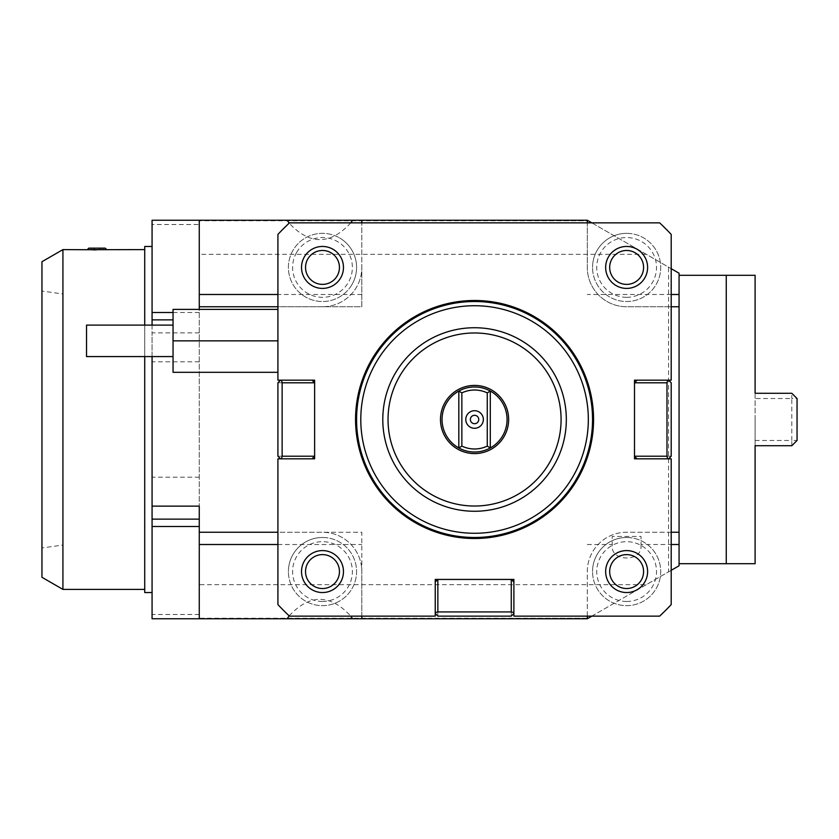<?xml version="1.0" encoding="UTF-8"?>
<svg xmlns="http://www.w3.org/2000/svg" width="839" height="839" viewBox="0 0 839 839"><rect width="100%" height="100%" fill="white"/><g stroke="black" fill="none" stroke-linecap="round" stroke-linejoin="round"><path stroke-width="0.63" stroke-dasharray="4.2 3.15" d="M755.1 419.5L755.1 563.703L726.259 563.703L726.259 275.297L755.1 275.297L755.1 419.5M93.297 249.665L103.008 249.603L91.011 249.603L93.297 249.665L93.297 248.155L103.008 248.155L94.723 248.155L94.723 249.697M100.722 249.665L100.722 248.155M91.011 249.603L91.011 248.155L93.297 248.155M94.723 248.155L91.011 248.155M668.578 267.159L679.066 273.22L679.066 565.78L668.578 571.841L668.578 267.159L587.3 220.238L152.069 220.238L152.069 224.506L199.263 224.506L199.263 220.762L588.212 220.762L199.263 220.238L199.263 309.381M591.841 222.859L671.2 268.679M646.334 254.322L199.263 254.322L199.263 584.678L646.334 584.678L668.578 571.841M199.263 224.506L199.263 618.763L588.212 618.238L199.263 618.238L199.263 584.678M199.263 254.322L199.263 220.238M440.475 419.5A34.084 34.084 0 0 0 474.559 453.584A34.084 34.084 0 0 0 508.644 419.5A34.084 34.084 0 0 0 474.559 385.416A34.084 34.084 0 0 0 440.475 419.5M144.728 249.603L144.728 589.398L144.728 249.603M62.925 545.025L62.925 293.975L62.925 545.025L41.95 547.972L41.95 291.028L62.925 293.975M41.95 577.284L41.95 261.716M41.95 291.028L41.95 547.972M99.296 249.697L99.296 248.155M103.008 249.603L103.008 248.155M88.777 248.155L105.242 248.155M106.689 249.603L96.212 249.896M587.3 220.238L587.3 267.431A39.328 39.328 0 0 0 626.628 306.759L671.2 306.759L671.2 380.172L634.494 380.172L634.494 458.828L671.2 458.828L671.2 604.594A270.053 270.053 0 0 1 659.653 616.141L513.888 616.141L513.888 579.434L435.231 579.434L435.231 616.141L361.819 616.141L361.819 571.569A39.328 39.328 0 0 0 322.491 532.241L361.819 532.241L361.819 571.569A39.328 39.328 0 0 0 322.491 532.241L277.919 532.241L277.919 458.828L314.625 458.828L314.625 380.172L277.919 380.172L277.919 306.759L322.491 306.759A39.328 39.328 0 0 0 361.819 267.431L361.819 306.759L322.491 306.759A39.328 39.328 0 0 0 361.819 267.431L361.819 222.859L587.3 222.859L587.3 267.431A39.328 39.328 0 0 0 626.628 306.759L679.066 306.759M199.263 332.863L152.069 332.863L152.069 356.575M199.263 614.494L152.069 614.494L152.069 618.763L587.3 618.763L646.334 584.678M671.2 570.321L591.841 616.141M641.048 544.511L641.048 546.325C641.741 561.868 611.516 561.868 612.208 546.325L612.208 536.436L641.048 536.436L641.048 544.511L671.2 544.511M679.066 532.241L626.628 532.241A39.328 39.328 0 0 0 587.3 571.569L587.3 618.763M641.048 546.325L641.048 536.436L612.208 536.436L612.208 546.325M350.786 222.859C330.304 245.103 309.769 245.198 289.161 223.143M289.161 615.857C309.769 593.802 330.304 593.897 350.786 616.141M199.263 532.241L361.819 532.241L361.819 618.763M361.819 220.238L361.819 306.759L199.263 306.759M280.541 380.172L312.003 380.172L280.541 380.172L277.919 382.794L277.919 456.206L280.541 458.828L312.003 458.828L280.541 458.828M277.919 456.206L314.625 456.206L314.625 382.794L312.003 380.172M312.003 458.828L314.625 456.206L314.625 382.794L277.919 382.794M458.828 447.953A32.511 32.511 0 0 0 490.291 447.953L490.291 391.047A32.511 32.511 0 0 0 458.828 391.047L458.828 447.953M470.364 419.5A4.195 4.195 0 0 0 474.559 423.695A4.195 4.195 0 0 0 478.754 419.5A4.195 4.195 0 0 0 474.559 415.305A4.195 4.195 0 0 0 470.364 419.5M86.522 325.113L86.522 356.575M173.044 327.22L173.044 356.575L173.044 327.22M277.919 309.381L277.919 372.306L277.919 309.381L173.044 309.381L173.044 340.844L277.919 340.844M173.044 340.844L173.044 372.306L277.919 372.306M647.603 571.569A20.975 20.975 0 0 0 626.628 550.594A20.975 20.975 0 0 0 605.653 571.569A20.975 20.975 0 0 0 626.628 592.544A20.975 20.975 0 0 0 647.603 571.569M626.628 537.484A34.084 34.084 0 0 1 660.713 571.569A34.084 34.084 0 0 1 626.628 605.653A34.084 34.084 0 0 1 592.544 571.569A34.084 34.084 0 0 0 626.628 605.653A34.084 34.084 0 0 0 660.713 571.569A34.084 34.084 0 0 0 626.628 537.484A34.084 34.084 0 0 0 592.544 571.569A34.084 34.084 0 0 1 626.628 537.484A34.084 34.084 0 0 0 592.544 571.569M343.466 571.569A20.975 20.975 0 0 0 322.491 550.594A20.975 20.975 0 0 0 301.516 571.569A20.975 20.975 0 0 0 322.491 592.544A20.975 20.975 0 0 0 343.466 571.569M322.491 537.484A34.084 34.084 0 0 1 356.575 571.569A34.084 34.084 0 0 1 322.491 605.653A34.084 34.084 0 0 1 288.406 571.569A34.084 34.084 0 0 0 322.491 605.653A34.084 34.084 0 0 0 356.575 571.569A34.084 34.084 0 0 0 322.491 537.484A34.084 34.084 0 0 0 288.406 571.569A34.084 34.084 0 0 1 322.491 537.484A34.084 34.084 0 0 0 288.406 571.569M647.603 267.431A20.975 20.975 0 0 0 626.628 246.456A20.975 20.975 0 0 0 605.653 267.431A20.975 20.975 0 0 0 626.628 288.406A20.975 20.975 0 0 0 647.603 267.431M626.628 233.347A34.084 34.084 0 0 1 660.713 267.431A34.084 34.084 0 0 1 626.628 301.516A34.084 34.084 0 0 1 592.544 267.431A34.084 34.084 0 0 0 626.628 301.516A34.084 34.084 0 0 0 660.713 267.431A34.084 34.084 0 0 0 626.628 233.347A34.084 34.084 0 0 0 592.544 267.431A34.084 34.084 0 0 1 626.628 233.347A34.084 34.084 0 0 0 592.544 267.431M312.003 285.596A20.975 20.975 0 0 0 340.655 277.919A20.975 20.975 0 0 0 332.978 249.267A20.975 20.975 0 0 0 304.326 256.944A20.975 20.975 0 0 0 312.003 285.596M352.013 284.473A34.084 34.084 0 0 1 305.448 296.954A34.084 34.084 0 0 1 292.968 250.389A34.084 34.084 0 0 1 339.533 237.909A34.084 34.084 0 0 0 292.968 250.389A34.084 34.084 0 0 0 305.448 296.954A34.084 34.084 0 0 0 352.013 284.473A34.084 34.084 0 0 0 339.533 237.909A34.084 34.084 0 0 1 352.013 284.473A34.084 34.084 0 0 0 339.533 237.909M566.325 419.5A91.766 91.766 0 0 0 474.559 327.734A91.766 91.766 0 0 0 382.794 419.5A91.766 91.766 0 0 0 474.559 511.266A91.766 91.766 0 0 0 566.325 419.5M668.578 380.172L671.2 382.794L634.494 382.794L634.494 456.206L634.494 382.794L637.116 380.172L668.578 380.172L637.116 380.172M513.888 613.519L513.888 582.056L513.888 613.519L511.266 616.141L511.266 579.434L437.853 579.434L511.266 579.434L513.888 582.056M277.919 532.241L277.919 604.594A270.053 270.053 0 0 0 289.465 616.141L361.819 616.141M587.3 616.141L587.3 571.569A39.328 39.328 0 0 1 626.628 532.241L671.2 532.241M671.2 306.759L671.2 234.406A270.053 270.053 0 0 0 659.653 222.859L587.3 222.859M361.819 222.859L289.465 222.859A270.053 270.053 0 0 0 277.919 234.406L277.919 306.759M435.231 613.519L435.231 582.056L435.231 613.519L437.853 616.141L437.853 579.434L435.231 582.056M668.578 458.828L637.116 458.828L668.578 458.828L671.2 456.206L634.494 456.206L637.116 458.828M592.544 419.5A117.984 117.984 0 0 0 474.559 301.516A117.984 117.984 0 0 0 356.575 419.5A117.984 117.984 0 0 0 474.559 537.484A117.984 117.984 0 0 0 592.544 419.5A117.984 117.984 0 0 0 485.099 301.988A117.984 117.984 0 0 0 356.575 419.5A117.984 117.984 0 0 0 464.019 537.012A117.984 117.984 0 0 0 592.544 419.5M485.183 300.97A119.012 119.012 0 0 0 356.03 408.876A119.012 119.012 0 0 0 463.936 538.03A119.012 119.012 0 0 0 593.089 430.124A119.012 119.012 0 0 0 485.183 300.97M463.977 537.516A118.488 118.488 0 0 0 592.575 430.082A118.488 118.488 0 0 0 485.141 301.484A118.488 118.488 0 0 0 356.544 408.918A118.488 118.488 0 0 0 463.977 537.516M671.2 382.794L671.2 456.206M511.266 616.141L437.853 616.141M199.263 506.137L199.263 618.763M173.044 319.869L152.069 319.869M199.263 361.819L152.069 361.819L152.069 224.506M199.263 477.181L152.069 477.181L152.069 361.819M199.263 519.131L152.069 519.131M144.728 356.575L144.728 325.113M144.728 246.456L144.728 592.544M152.069 419.5L152.069 592.544L152.069 419.5M152.069 614.494L152.069 477.181M152.069 325.113L152.069 332.863M726.259 275.297L679.066 275.297L679.066 563.703L679.066 294.489M755.1 440.475L791.806 440.475L791.806 398.525L755.1 398.525L755.1 445.719L791.806 445.719L797.05 440.475L791.806 440.475L791.806 445.719M726.259 563.703L679.066 563.703M755.1 398.525L755.1 393.281L791.806 393.281L791.806 398.525L797.05 398.525L797.05 440.475M797.05 398.525L791.806 393.281M92.363 249.823L90.035 249.739M62.925 589.398L62.925 249.603M626.628 297.321A29.889 29.889 0 0 0 656.518 267.431A29.889 29.889 0 0 0 626.628 237.542A29.889 29.889 0 0 0 596.739 267.431A29.889 29.889 0 0 0 626.628 297.321M587.3 544.511L612.208 544.511M277.919 544.511L361.819 544.511M671.2 294.489L587.3 294.489M361.819 294.489L277.919 294.489M626.628 601.458A29.889 29.889 0 0 0 656.518 571.569A29.889 29.889 0 0 0 626.628 541.679A29.889 29.889 0 0 0 596.739 571.569A29.889 29.889 0 0 0 626.628 601.458M322.491 601.458A29.889 29.889 0 0 0 352.38 571.569A29.889 29.889 0 0 0 322.491 541.679A29.889 29.889 0 0 0 292.601 571.569A29.889 29.889 0 0 0 322.491 601.458M296.607 252.487A29.889 29.889 0 0 0 307.546 293.314A29.889 29.889 0 0 0 348.374 282.376A29.889 29.889 0 0 0 337.435 241.548A29.889 29.889 0 0 0 296.607 252.487M199.263 312.507L173.044 312.507M102.673 249.603L91.346 249.603"/><path stroke-width="1.26" d="M726.259 563.703L726.259 275.297L755.1 275.297L755.1 393.281L791.806 393.281L797.05 398.525L797.05 440.475L791.806 445.719L755.1 445.719L755.1 563.703L679.066 563.703M587.3 222.859L587.3 220.238L591.841 222.859M671.2 268.679L679.066 273.22L679.066 294.489L679.066 275.297L726.259 275.297M440.475 419.5A34.084 34.084 0 0 0 474.559 453.584A34.084 34.084 0 0 0 508.644 419.5A34.084 34.084 0 0 0 474.559 385.416A34.084 34.084 0 0 0 440.475 419.5M90.035 249.739L62.925 249.603L62.925 589.398L41.95 577.284L41.95 261.716L62.925 249.603M144.728 589.398L62.925 589.398M144.728 249.603L89.28 249.707L87.329 249.603L88.777 248.155L105.242 248.155L106.689 249.603M277.919 306.759L199.263 306.759L199.263 309.381M152.069 356.575L152.069 506.137L199.263 506.137L199.263 532.241L277.919 532.241M289.161 223.143L287.148 220.238L587.3 220.238M361.819 220.238L361.819 222.859M671.2 532.241L679.066 532.241L679.066 306.759L671.2 306.759M361.819 616.141L361.819 618.763L152.069 618.763L152.069 506.137M591.841 616.141L587.3 618.763L361.819 618.763M587.3 618.763L587.3 616.141M671.2 544.511L679.066 544.511L679.066 565.78L671.2 570.321M352.59 220.238L350.786 222.859M277.919 294.489L199.263 294.489L199.263 220.238L152.069 220.238L152.069 325.113M199.263 220.238L287.148 220.238M287.148 618.763L289.161 615.857M350.786 616.141L352.59 618.763M199.263 618.763L199.263 544.511L277.919 544.511M679.066 306.759L679.066 294.489L671.2 294.489M679.066 544.511L679.066 532.241M199.263 294.489L199.263 306.759M199.263 532.241L199.263 544.511M281.432 380.172L280.541 380.172L277.919 382.794L277.919 456.206L280.541 458.828L281.432 458.828L282.135 456.206L282.135 382.794L281.432 380.172L312.003 380.172L314.625 382.794L314.625 456.206L312.003 458.828L281.432 458.828M312.003 458.828L314.625 458.828L314.625 456.206L282.135 456.206M282.135 382.794L314.625 382.794L314.625 380.172L312.003 380.172M461.859 446.107L458.828 447.953A32.511 32.511 0 0 0 507.071 419.5A32.511 32.511 0 0 0 458.828 391.047A32.511 32.511 0 0 0 458.828 447.953L458.828 391.047L461.859 392.893A29.48 29.48 0 0 1 487.26 392.893L490.291 391.047L490.291 447.953L487.26 446.107A29.48 29.48 0 0 1 461.859 446.107L461.859 392.893M470.364 419.5A4.195 4.195 0 0 0 474.559 423.695A4.195 4.195 0 0 0 478.754 419.5A4.195 4.195 0 0 0 474.559 415.305A4.195 4.195 0 0 0 470.364 419.5M483.348 419.5A8.778 8.778 0 0 1 474.559 428.278A8.778 8.778 0 0 1 465.781 419.5A8.778 8.778 0 0 1 474.559 410.711A8.778 8.778 0 0 1 483.348 419.5M487.26 392.893L487.26 446.107M388.038 419.5A86.522 86.522 0 0 1 474.559 332.978A86.522 86.522 0 0 1 561.081 419.5A86.522 86.522 0 0 1 474.559 506.022A86.522 86.522 0 0 1 388.038 419.5M173.044 356.575L86.522 356.575L86.522 325.113L173.044 325.113M277.919 309.381L173.044 309.381L173.044 340.844L277.919 340.844M173.044 340.844L173.044 372.306L277.919 372.306M609.67 571.569A16.958 16.958 0 0 1 626.628 554.61A16.958 16.958 0 0 1 643.586 571.569A16.958 16.958 0 0 1 626.628 588.527A16.958 16.958 0 0 1 609.67 571.569M647.603 571.569A20.975 20.975 0 0 0 626.628 550.594A20.975 20.975 0 0 0 605.653 571.569A20.975 20.975 0 0 0 626.628 592.544A20.975 20.975 0 0 0 647.603 571.569M305.532 571.569A16.958 16.958 0 0 1 322.491 554.61A16.958 16.958 0 0 1 339.449 571.569A16.958 16.958 0 0 1 322.491 588.527A16.958 16.958 0 0 1 305.532 571.569M343.466 571.569A20.975 20.975 0 0 0 322.491 550.594A20.975 20.975 0 0 0 301.516 571.569A20.975 20.975 0 0 0 322.491 592.544A20.975 20.975 0 0 0 343.466 571.569M609.67 267.431A16.958 16.958 0 0 1 626.628 250.473A16.958 16.958 0 0 1 643.586 267.431A16.958 16.958 0 0 1 626.628 284.39A16.958 16.958 0 0 1 609.67 267.431M647.603 267.431A20.975 20.975 0 0 0 626.628 246.456A20.975 20.975 0 0 0 605.653 267.431A20.975 20.975 0 0 0 626.628 288.406A20.975 20.975 0 0 0 647.603 267.431M330.965 252.749A16.958 16.958 0 0 1 337.173 275.905A16.958 16.958 0 0 1 314.017 282.114A16.958 16.958 0 0 1 307.808 258.957A16.958 16.958 0 0 1 330.965 252.749M312.003 285.596A20.975 20.975 0 0 0 340.655 277.919A20.975 20.975 0 0 0 332.978 249.267A20.975 20.975 0 0 0 304.326 256.944A20.975 20.975 0 0 0 312.003 285.596M566.325 419.5A91.766 91.766 0 0 0 474.559 327.734A91.766 91.766 0 0 0 382.794 419.5A91.766 91.766 0 0 0 474.559 511.266A91.766 91.766 0 0 0 566.325 419.5M360.791 419.5A113.768 113.768 0 0 1 474.559 305.732A113.768 113.768 0 0 1 588.328 419.5A113.768 113.768 0 0 1 474.559 533.268A113.768 113.768 0 0 1 360.791 419.5M592.544 419.5A117.984 117.984 0 0 0 474.559 301.516A117.984 117.984 0 0 0 356.575 419.5A117.984 117.984 0 0 1 485.099 301.988A117.984 117.984 0 0 1 592.544 419.5A117.984 117.984 0 0 1 464.019 537.012A117.984 117.984 0 0 1 356.575 419.5A117.984 117.984 0 0 0 474.559 537.484A117.984 117.984 0 0 0 592.544 419.5M637.116 380.172L634.494 382.794L634.494 380.172L667.687 380.172L666.984 382.794L666.984 456.206L634.494 456.206L634.494 382.794L666.984 382.794M634.494 458.828L634.494 456.206L637.116 458.828L634.494 458.828M280.541 458.828L277.919 458.828L277.919 604.594A270.053 270.053 0 0 0 289.465 616.141L435.231 616.141L435.231 613.519L437.853 616.141L511.266 616.141L513.888 613.519L513.888 616.141L659.653 616.141A270.053 270.053 0 0 0 671.2 604.594L671.2 458.828L668.578 458.828L671.2 456.206L671.2 382.794L668.578 380.172L671.2 380.172L671.2 234.406A270.053 270.053 0 0 0 659.653 222.859L289.465 222.859A270.053 270.053 0 0 0 277.919 234.406L277.919 380.172L280.541 380.172M513.888 579.434L513.888 612.627L511.266 611.925L437.853 611.925L437.853 579.434L513.888 579.434M435.231 579.434L437.853 579.434L435.231 582.056L435.231 579.434M485.141 301.484A118.488 118.488 0 0 0 356.544 408.918A118.488 118.488 0 0 0 463.977 537.516A118.488 118.488 0 0 0 592.575 430.082A118.488 118.488 0 0 0 485.141 301.484M463.936 538.03A119.012 119.012 0 0 0 593.089 430.124A119.012 119.012 0 0 0 485.183 300.97A119.012 119.012 0 0 0 356.03 408.876A119.012 119.012 0 0 0 463.936 538.03M666.984 456.206L667.687 458.828L668.578 458.828M637.116 458.828L667.687 458.828M668.578 380.172L667.687 380.172M513.888 582.056L511.266 579.434L511.266 611.925M437.853 611.925L435.231 612.627L435.231 613.519M435.231 582.056L435.231 612.627M513.888 613.519L513.888 612.627M152.069 592.544L144.728 592.544L144.728 356.575M144.728 325.113L144.728 246.456L152.069 246.456M173.044 319.869L152.069 319.869M199.263 519.131L152.069 519.131M96.212 249.896L92.363 249.823M173.044 312.507L152.069 312.507M199.263 526.493L152.069 526.493"/></g></svg>
